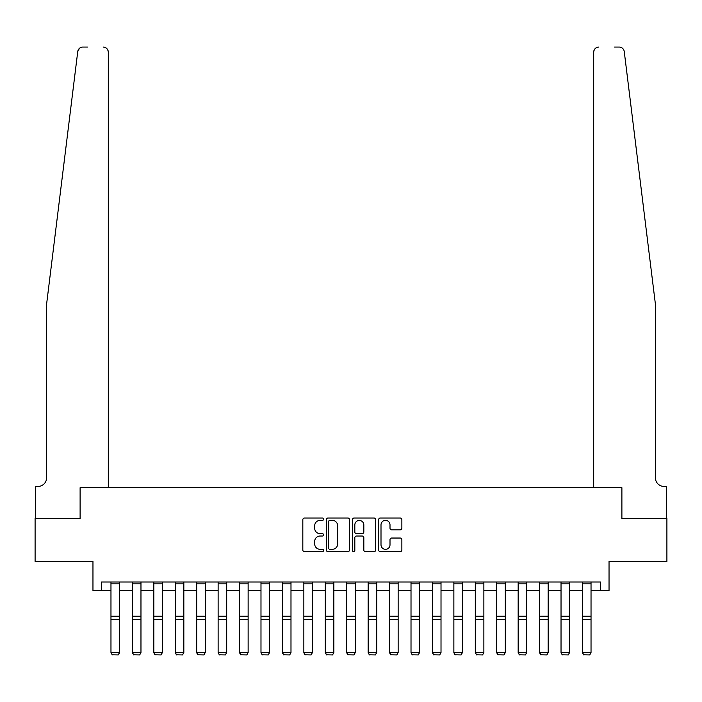 <?xml version="1.0" encoding="UTF-8"?>
<svg xmlns="http://www.w3.org/2000/svg" width="702" height="702" viewBox="0 0 702 702"><rect width="100%" height="100%" fill="white"/><g stroke="black" fill="none" stroke-linecap="round" stroke-linejoin="round"><path stroke-width="1.05" d="M323.569 519.19A1.176 1.176 0 0 0 322.393 518.015L304.51 518.015A1.685 1.685 0 0 0 302.825 519.699L302.825 549.991A1.685 1.685 0 0 0 304.51 551.675L322.393 551.675A1.176 1.176 0 0 0 323.569 550.491A1.176 1.176 0 0 0 322.393 549.315L320.077 549.315A5.388 5.388 0 0 1 314.689 543.927L314.689 541.409A5.388 5.388 0 0 1 320.077 536.021L322.393 536.021A1.176 1.176 0 0 0 323.569 534.845A1.176 1.176 0 0 0 322.393 533.66L320.077 533.66A5.388 5.388 0 0 1 314.689 528.281L314.689 525.754A5.388 5.388 0 0 1 320.077 520.366L322.393 520.366A1.176 1.176 0 0 0 323.569 519.19M400.184 529.878A1.685 1.685 0 0 0 401.869 528.194L401.869 519.699A1.685 1.685 0 0 0 400.184 518.015L380.326 518.015A1.685 1.685 0 0 0 378.641 519.699L378.641 549.991A1.685 1.685 0 0 0 380.326 551.675L400.184 551.675A1.685 1.685 0 0 0 401.869 549.991L401.869 539.724A1.685 1.685 0 0 0 400.184 538.039L391.681 538.039A1.685 1.685 0 0 0 390.005 539.724L390.005 544.813A4.502 4.502 0 0 1 385.503 549.315A4.502 4.502 0 0 1 381.002 544.813L381.002 524.868A4.502 4.502 0 0 1 385.503 520.366A4.502 4.502 0 0 1 390.005 524.868L390.005 528.194A1.685 1.685 0 0 0 391.681 529.878L400.184 529.878M87.566 47.06L82.854 47.06A5.142 5.142 0 0 0 77.746 51.579L46.586 304.238L46.586 477.834A8.573 8.573 0 0 1 38.013 486.407L35.442 486.407L35.442 518.559L80.107 518.559L35.1 518.559L35.1 561.416L92.962 561.416L92.962 590.566L101.536 590.566L101.536 581.993L600.464 581.993L600.464 590.566L609.038 590.566L609.038 561.416L666.9 561.416L666.9 518.559L621.893 518.559L621.893 487.697L593.69 487.697L593.69 52.202L593.69 487.697M108.31 487.697L108.31 52.202L108.31 487.697L80.107 487.697L80.107 518.559L80.107 487.697L621.893 487.697L621.893 518.559L666.558 518.559L666.558 486.407L663.987 486.407A8.573 8.573 0 0 1 655.414 477.834A8.573 8.573 0 0 0 663.987 486.407M349.526 519.699A1.685 1.685 0 0 0 347.841 518.015L327.983 518.015A1.685 1.685 0 0 0 326.307 519.699L326.307 549.991A1.685 1.685 0 0 0 327.983 551.675L347.841 551.675A1.685 1.685 0 0 0 349.526 549.991L349.526 519.699M354.159 518.015L374.017 518.015A1.685 1.685 0 0 1 375.693 519.699L375.693 549.991A1.685 1.685 0 0 1 374.017 551.675L365.514 551.675A1.685 1.685 0 0 1 363.829 549.991L363.829 537.706A1.685 1.685 0 0 0 362.153 536.021L356.511 536.021A1.685 1.685 0 0 0 354.826 537.706L354.826 550.491A1.176 1.176 0 0 1 353.65 551.675A1.176 1.176 0 0 1 352.474 550.491L352.474 519.699A1.685 1.685 0 0 1 354.159 518.015M101.536 590.566L110.969 590.566M119.542 590.566L132.397 590.566M140.97 590.566L153.835 590.566M162.399 590.566L175.263 590.566M183.836 590.566L196.692 590.566M205.265 590.566L218.129 590.566M226.693 590.566L239.557 590.566M248.131 590.566L260.986 590.566M269.559 590.566L282.423 590.566M290.988 590.566L303.852 590.566M312.425 590.566L325.28 590.566M333.854 590.566L346.718 590.566M355.282 590.566L368.146 590.566M376.72 590.566L389.575 590.566M398.148 590.566L411.012 590.566M419.577 590.566L432.441 590.566M441.014 590.566L453.869 590.566M462.442 590.566L475.307 590.566M483.871 590.566L496.735 590.566M505.308 590.566L518.164 590.566M526.737 590.566L539.601 590.566M548.165 590.566L561.03 590.566M569.603 590.566L582.458 590.566M591.031 590.566L600.464 590.566M329.835 520.366A1.176 1.176 0 0 0 328.659 521.551L328.659 548.139A1.176 1.176 0 0 0 329.835 549.315L332.274 549.315A5.388 5.388 0 0 0 337.662 543.927L337.662 525.754A5.388 5.388 0 0 0 332.274 520.366L329.835 520.366M363.829 524.956A4.502 4.502 0 0 0 359.327 520.454A4.502 4.502 0 0 0 354.826 524.956L354.826 531.984A1.685 1.685 0 0 0 356.511 533.66L362.153 533.66A1.685 1.685 0 0 0 363.829 531.984L363.829 524.956M119.542 581.993L119.542 652.807L118.252 654.94L112.25 654.817L118.252 654.94M112.25 654.94L110.969 652.5L119.542 652.5L118.252 654.817M110.969 581.993L110.969 652.5L112.25 654.817M77.746 51.579L79.396 48.394M108.31 52.202A5.142 5.142 0 0 0 103.168 47.06C106.265 47.394 107.985 49.105 108.31 52.202M46.586 477.834A8.573 8.573 0 0 1 38.013 486.407M644.182 213.189L624.253 51.579C621.217 46.2 621.217 46.2 624.253 51.579L655.414 304.238L655.414 477.834M614.434 47.06L619.146 47.06A5.142 5.142 0 0 1 624.253 51.579M598.832 47.06A5.142 5.142 0 0 0 593.69 52.202C594.015 49.105 595.735 47.394 598.832 47.06M132.397 652.807L133.687 654.94L132.397 652.5L140.97 652.5L139.689 654.94L133.687 654.817L139.689 654.94M153.835 652.807L155.116 654.94L153.835 652.5L162.399 652.5L161.118 654.94L155.116 654.817L161.118 654.94M175.263 652.807L176.544 654.94L175.263 652.5L183.836 652.5L182.546 654.94L176.544 654.817L182.546 654.94M140.97 581.993L140.97 652.5L139.689 654.817M132.397 581.993L132.397 652.5L133.687 654.817M162.399 581.993L162.399 652.5L161.118 654.817M153.835 581.993L153.835 652.5L155.116 654.817M183.836 581.993L183.836 652.5L182.546 654.817M175.263 581.993L175.263 652.5L176.544 654.817M196.692 652.807L197.982 654.94L196.692 652.5L205.265 652.5L203.984 654.94L197.982 654.817L203.984 654.94M205.265 581.993L205.265 652.5L203.984 654.817M196.692 581.993L196.692 652.5L197.982 654.817M218.129 652.807L219.41 654.94L218.129 652.5L226.693 652.5L225.412 654.94L219.41 654.817L225.412 654.94M239.557 652.807L240.839 654.94L239.557 652.5L248.131 652.5L246.841 654.94L240.839 654.817L246.841 654.94M260.986 652.807L262.276 654.94L260.986 652.5L269.559 652.5L268.278 654.94L262.276 654.817L268.278 654.94M282.423 652.807L283.705 654.94L282.423 652.5L290.988 652.5L289.707 654.94L283.705 654.817L289.707 654.94M303.852 652.807L305.133 654.94L303.852 652.5L312.425 652.5L311.135 654.94L305.133 654.817L311.135 654.94M226.693 581.993L226.693 652.5L225.412 654.817M218.129 581.993L218.129 652.5L219.41 654.817M248.131 581.993L248.131 652.5L246.841 654.817M239.557 581.993L239.557 652.5L240.839 654.817M269.559 581.993L269.559 652.5L268.278 654.817M260.986 581.993L260.986 652.5L262.276 654.817M290.988 581.993L290.988 652.5L289.707 654.817M282.423 581.993L282.423 652.5L283.705 654.817M312.425 581.993L312.425 652.5L311.135 654.817M303.852 581.993L303.852 652.5L305.133 654.817M325.28 652.807L326.57 654.94L325.28 652.5L333.854 652.5L332.572 654.94L326.57 654.817L332.572 654.94M333.854 581.993L333.854 652.5L332.572 654.817M325.28 581.993L325.28 652.5L326.57 654.817M346.718 652.807L347.999 654.94L346.718 652.5L355.282 652.5L354.001 654.94L347.999 654.817L354.001 654.94M355.282 581.993L355.282 652.5L354.001 654.817M346.718 581.993L346.718 652.5L347.999 654.817M368.146 652.807L369.427 654.94L368.146 652.5L376.72 652.5L375.43 654.94L369.427 654.817L375.43 654.94M376.72 581.993L376.72 652.5L375.43 654.817M368.146 581.993L368.146 652.5L369.427 654.817M389.575 652.807L390.865 654.94L389.575 652.5L398.148 652.5L396.867 654.94L390.865 654.817L396.867 654.94M398.148 581.993L398.148 652.5L396.867 654.817M389.575 581.993L389.575 652.5L390.865 654.817M411.012 652.807L412.293 654.94L411.012 652.5L419.577 652.5L418.295 654.94L412.293 654.817L418.295 654.94M419.577 581.993L419.577 652.5L418.295 654.817M411.012 581.993L411.012 652.5L412.293 654.817M432.441 652.807L433.722 654.94L432.441 652.5L441.014 652.5L439.724 654.94L433.722 654.817L439.724 654.94M441.014 581.993L441.014 652.5L439.724 654.817M432.441 581.993L432.441 652.5L433.722 654.817M453.869 652.807L455.159 654.94L453.869 652.5L462.442 652.5L461.161 654.94L455.159 654.817L461.161 654.94M475.307 652.807L476.588 654.94L475.307 652.5L483.871 652.5L482.59 654.94L476.588 654.817L482.59 654.94M496.735 652.807L498.016 654.94L496.735 652.5L505.308 652.5L504.018 654.94L498.016 654.817L504.018 654.94M518.164 652.807L519.454 654.94L518.164 652.5L526.737 652.5L525.456 654.94L519.454 654.817L525.456 654.94M539.601 652.807L540.882 654.94L539.601 652.5L548.165 652.5L546.884 654.94L540.882 654.817L546.884 654.94M561.03 652.807L562.311 654.94L561.03 652.5L569.603 652.5L568.313 654.94L562.311 654.817L568.313 654.94M582.458 652.807L583.748 654.94L582.458 652.5L591.031 652.5L589.75 654.94L583.748 654.817L589.75 654.94M462.442 581.993L462.442 652.5L461.161 654.817M453.869 581.993L453.869 652.5L455.159 654.817M483.871 581.993L483.871 652.5L482.59 654.817M475.307 581.993L475.307 652.5L476.588 654.817M505.308 581.993L505.308 652.5L504.018 654.817M496.735 581.993L496.735 652.5L498.016 654.817M526.737 581.993L526.737 652.5L525.456 654.817M518.164 581.993L518.164 652.5L519.454 654.817M548.165 581.993L548.165 652.5L546.884 654.817M539.601 581.993L539.601 652.5L540.882 654.817M569.603 581.993L569.603 652.5L568.313 654.817M561.03 581.993L561.03 652.5L562.311 654.817M591.031 581.993L591.031 652.5L589.75 654.817M582.458 581.993L582.458 652.5L583.748 654.817M119.542 616.224L110.969 616.224M119.542 619.471L110.969 619.471M119.542 583.836L110.969 583.836M140.97 616.224L132.397 616.224M140.97 619.471L132.397 619.471M140.97 583.836L132.397 583.836M162.399 616.224L153.835 616.224M162.399 619.471L153.835 619.471M162.399 583.836L153.835 583.836M183.836 616.224L175.263 616.224M183.836 619.471L175.263 619.471M183.836 583.836L175.263 583.836M205.265 616.224L196.692 616.224M205.265 619.471L196.692 619.471M205.265 583.836L196.692 583.836M226.693 616.224L218.129 616.224M226.693 619.471L218.129 619.471M226.693 583.836L218.129 583.836M248.131 616.224L239.557 616.224M248.131 619.471L239.557 619.471M248.131 583.836L239.557 583.836M269.559 616.224L260.986 616.224M269.559 619.471L260.986 619.471M269.559 583.836L260.986 583.836M290.988 616.224L282.423 616.224M290.988 619.471L282.423 619.471M290.988 583.836L282.423 583.836M312.425 616.224L303.852 616.224M312.425 619.471L303.852 619.471M312.425 583.836L303.852 583.836M333.854 616.224L325.28 616.224M333.854 619.471L325.28 619.471M333.854 583.836L325.28 583.836M355.282 616.224L346.718 616.224M355.282 619.471L346.718 619.471M355.282 583.836L346.718 583.836M376.72 616.224L368.146 616.224M376.72 619.471L368.146 619.471M376.72 583.836L368.146 583.836M398.148 616.224L389.575 616.224M398.148 619.471L389.575 619.471M398.148 583.836L389.575 583.836M419.577 616.224L411.012 616.224M419.577 619.471L411.012 619.471M419.577 583.836L411.012 583.836M441.014 616.224L432.441 616.224M441.014 619.471L432.441 619.471M441.014 583.836L432.441 583.836M462.442 616.224L453.869 616.224M462.442 619.471L453.869 619.471M462.442 583.836L453.869 583.836M483.871 616.224L475.307 616.224M483.871 619.471L475.307 619.471M483.871 583.836L475.307 583.836M505.308 616.224L496.735 616.224M505.308 619.471L496.735 619.471M505.308 583.836L496.735 583.836M526.737 616.224L518.164 616.224M526.737 619.471L518.164 619.471M526.737 583.836L518.164 583.836M548.165 616.224L539.601 616.224M548.165 619.471L539.601 619.471M548.165 583.836L539.601 583.836M569.603 616.224L561.03 616.224M569.603 619.471L561.03 619.471M569.603 583.836L561.03 583.836M591.031 616.224L582.458 616.224M591.031 619.471L582.458 619.471M591.031 583.836L582.458 583.836"/></g></svg>
